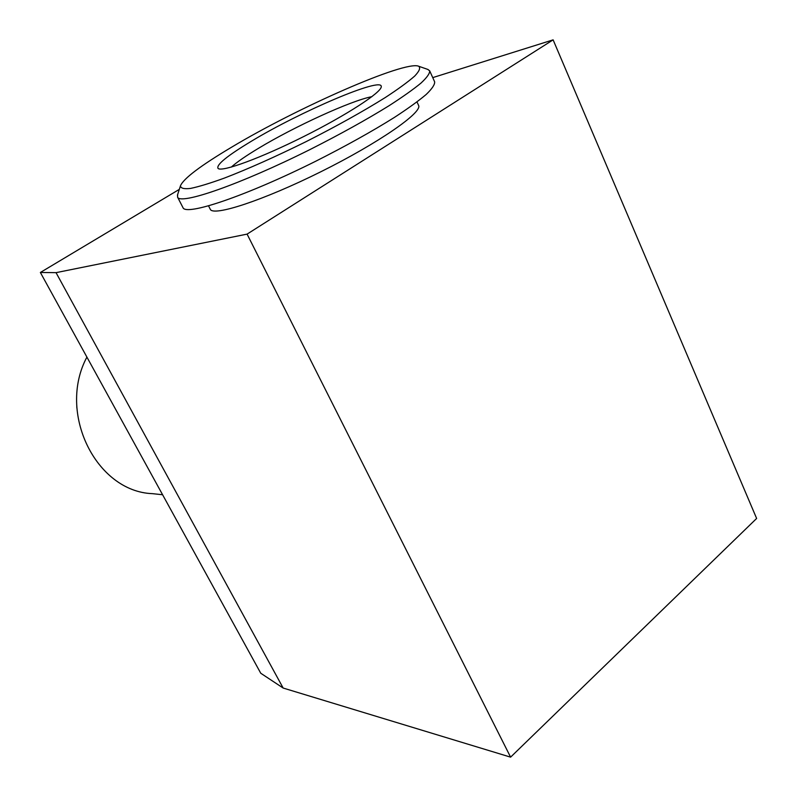 <?xml version="1.0" encoding="UTF-8"?>
<svg xmlns="http://www.w3.org/2000/svg" width="797" height="797" viewBox="0 0 797 797"><rect width="100%" height="100%" fill="white"/><g stroke="black" fill="none" stroke-linecap="round" stroke-linejoin="round"><path stroke-width="1.2" d="M56.039 272.654L247.09 234.119L553.118 39.85L756.632 518.458L510.598 757.15L283.154 688.04L260.758 673.246L40.368 272.474L56.039 272.654L283.154 688.04M553.118 39.85L432.751 77.618M76.721 404.547L76.881 408.054M86.903 357.096C56.976 412.936 96.208 491.619 152.366 493.652L162.598 494.738M177.651 194.538L177.572 197.128L182.981 207.658C185.85 216.166 245.546 196.271 315.751 161.223C345.649 146.12 371.87 131.515 394.415 117.408C407.855 108.641 418.435 101 426.166 94.484C432.094 88.776 434.923 84.552 434.644 81.812L429.713 70.903M208.565 205.905L210.259 209.232C212.998 216.794 263.07 200.555 320.773 171.793C378.535 143.111 423.127 112.108 418.535 105.314L417 101.936M371.89 96.666C351.228 100.502 294.103 126.723 258.348 148.391C245.875 155.903 236.848 162.14 231.279 167.101M251.643 141.079C227.015 155.893 215.838 165.029 218.109 168.496C222.263 172.152 260.589 158.175 303.677 136.566C346.785 115.017 381.753 92.213 381.255 86.644C382.55 76.382 300.32 111.6 251.643 141.079M231.519 147.246C200.555 165.696 183.539 178.548 180.461 185.811C180.62 188.311 183.987 189.178 190.563 188.421C199.001 186.657 210.348 183.19 224.595 178.01C248.485 168.795 275.692 156.64 306.237 141.567C336.683 126.125 363.004 111.47 385.2 97.593C398.201 89.095 408.024 81.922 414.679 76.084C419.361 71.152 420.706 67.884 418.714 66.251C405.085 60.124 296.773 108.023 231.519 147.246M177.572 197.128C180.192 205.168 239.748 184.685 310.093 149.507C340.05 134.344 366.361 119.759 389.016 105.742C402.525 97.045 413.185 89.493 420.985 83.097C426.993 77.508 429.882 73.404 429.673 70.803L427.71 69.389M247.09 234.119L510.598 757.15M179.305 189.377L40.368 272.474M180.461 185.811L177.422 195.225M418.714 66.251L428.168 69.548"/></g></svg>
